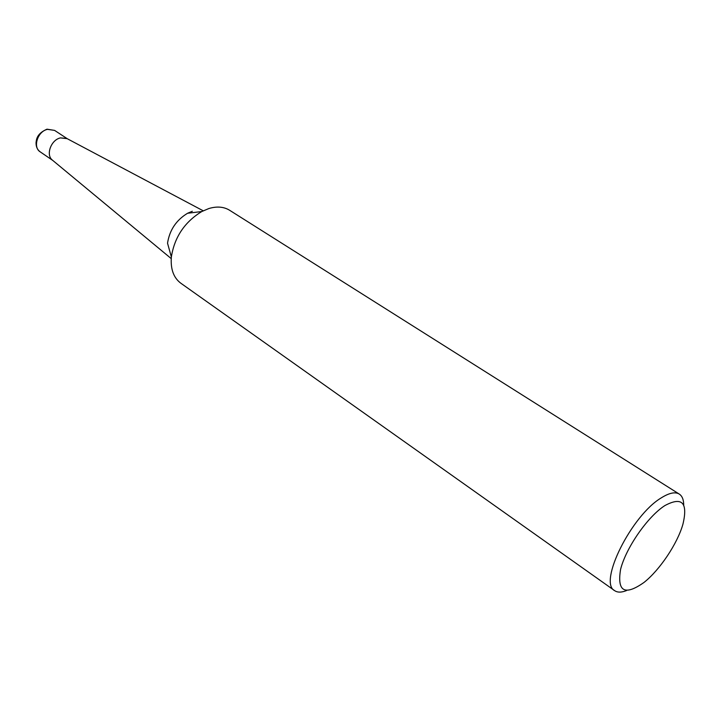 <?xml version="1.0" encoding="UTF-8"?>
<svg xmlns="http://www.w3.org/2000/svg" width="721" height="721" viewBox="0 0 721 721"><rect width="100%" height="100%" fill="white"/><g stroke="black" fill="none" stroke-linecap="round" stroke-linejoin="round"><path stroke-width="1.08" d="M626.639 590.508C621.556 592.581 617.573 592.635 614.662 590.661L180.809 283.209C173.563 277.765 170.417 269.023 171.364 256.973L167.533 243.202C169.561 230.098 176.239 220.121 187.568 213.263L192.318 211.262M171.228 258.605L52.263 160.008C45.567 154.781 51.101 139.766 60.474 137.9L66.711 138.423L203.223 210.802M171.364 256.973C174.5 237.137 184.639 221.996 201.781 211.541L208.928 208.513C216.949 206.143 223.852 206.729 229.62 210.271M664.888 505.574C682.093 496.363 688.095 502.609 682.904 524.302C677.416 543.643 659.832 569.941 644.033 582.424C624.756 596.006 616.933 591.671 620.583 569.401C625.909 547.897 647.737 516.479 664.888 505.574M614.662 590.661C598.07 582.784 631.461 515.398 661.364 497.814C669.241 492.876 675.216 491.632 679.29 494.092C682.228 496.021 683.697 499.734 683.715 505.214M52.669 160.35C45.432 155.457 50.831 139.811 60.474 137.9L67.179 138.666M40.214 151.87C32.508 147.309 37.654 131.24 47.505 129.356L54.598 130.393M201.781 211.532L187.568 213.263M679.29 494.092L229.611 210.271M67.305 138.738L54.589 130.393L46.982 129.176C36.654 133.718 36.51 139.423 36.05 142.542C35.96 146.696 37.348 149.806 40.223 151.87L52.786 160.441"/></g></svg>
